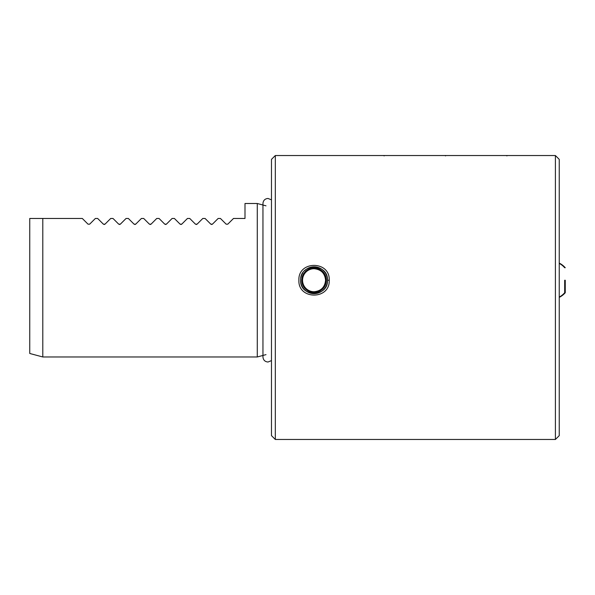 <?xml version="1.0" encoding="UTF-8"?>
<svg xmlns="http://www.w3.org/2000/svg" width="595" height="595" viewBox="0 0 595 595"><rect width="100%" height="100%" fill="white"/><g stroke="black" fill="none" stroke-linecap="round" stroke-linejoin="round"><path stroke-width="0.89" d="M300.631 280.238C299.806 297.567 328.336 297.545 327.495 280.238C328.336 262.93 299.806 262.901 300.631 280.238A13.432 13.432 0 0 0 326.112 286.165A13.432 13.432 0 0 0 324.706 272.041M329.236 280.238C330.18 299.999 297.961 300.021 298.891 280.238C297.961 260.439 330.18 260.476 329.236 280.238L327.495 280.238M104.185 224.508L105.003 224.174L103.374 224.174L97.654 218.462L95.364 218.462L89.652 224.174L88.023 224.174L82.311 218.462L42.795 218.462L42.795 356.97L257.278 356.97L257.278 203.497L244.999 203.497L244.999 218.462L233.493 218.462L227.781 224.174L226.152 224.174L227.781 224.174M119.535 224.508L120.346 224.174L118.717 224.174L113.005 218.462L110.715 218.462L105.003 224.174M134.879 224.508L135.697 224.174L134.068 224.174L128.356 218.462L126.058 218.462L120.346 224.174M150.23 224.508L151.041 224.174L149.412 224.174L143.7 218.462L141.409 218.462L135.697 224.174M165.574 224.508L166.392 224.174L164.763 224.174L159.051 218.462L156.753 218.462L151.041 224.174M180.925 224.508L181.735 224.174L180.107 224.174L174.394 218.462L172.104 218.462L166.392 224.174M196.268 224.508L197.086 224.174L195.458 224.174L189.746 218.462L187.455 218.462L181.735 224.174M211.619 224.508L212.43 224.174L210.809 224.174L205.089 218.462L202.798 218.462L197.086 224.174M226.152 224.174L220.44 218.462L218.149 218.462L212.43 224.174M42.795 218.462L29.75 218.462L29.75 353.475L42.795 356.97M271.476 159.371L271.476 435.629L275.314 439.467L275.314 155.533L271.476 159.371M555.403 155.533L559.24 159.371L559.24 435.629L555.403 439.467L555.403 155.533L275.314 155.533M506.419 155.533L507.461 155.533M564.685 280.238L564.685 292.733A19.092 19.092 0 0 1 559.24 297.076M564.685 267.735A19.092 19.092 0 0 0 559.24 263.392M314.063 292.509A12.279 12.279 0 0 0 326.343 280.238A12.279 12.279 0 0 0 314.063 267.958A12.279 12.279 0 0 0 301.784 280.238A12.279 12.279 0 0 0 314.063 292.509M304.573 270.732A13.432 13.432 0 0 1 324.446 271.714M300.884 277.657A13.432 13.432 0 0 1 302.944 272.703M325.577 280.238C324.892 287.229 321.055 291.059 314.063 291.743A11.513 11.513 0 0 0 325.577 280.238A11.513 11.513 0 0 0 314.063 268.724C321.055 269.409 324.892 273.246 325.577 280.238M445.023 155.533L446.072 155.533M383.634 155.533L384.682 155.533M565.25 280.238L565.25 292.733A19.092 19.092 0 0 1 559.24 297.366M565.25 267.735A19.092 19.092 0 0 0 559.24 263.102M266.002 205.833L263.221 205.089M262.953 205.015L257.278 203.497M555.403 439.467L275.314 439.467M266.002 354.635L263.221 355.379M262.953 355.453L257.278 356.97M506.947 155.89L506.338 155.533M314.063 268.724A11.513 11.513 0 0 0 302.55 280.238A11.513 11.513 0 0 0 314.063 291.743M271.476 360.607L267.981 362.02C264.931 361.723 263.258 360.042 262.953 356.993L262.953 203.475C263.258 200.426 264.931 198.745 267.981 198.447L271.476 199.861M445.558 155.89L444.948 155.533M384.169 155.89L383.559 155.533"/></g></svg>
